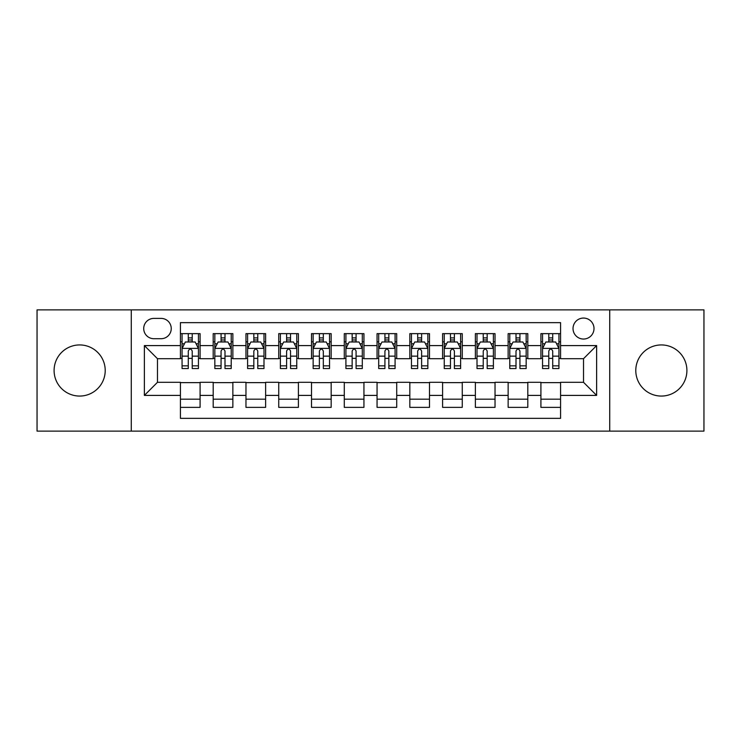 <?xml version="1.0" encoding="UTF-8"?>
<svg xmlns="http://www.w3.org/2000/svg" width="741" height="741" viewBox="0 0 741 741"><rect width="100%" height="100%" fill="white"/><g stroke="black" fill="none" stroke-linecap="round" stroke-linejoin="round"><path stroke-width="1.11" d="M661.342 344.935A25.565 25.565 0 0 0 635.787 370.5A25.565 25.565 0 0 0 661.342 396.065A25.565 25.565 0 0 0 686.907 370.5A25.565 25.565 0 0 0 661.342 344.935M79.657 344.935A25.565 25.565 0 0 0 54.093 370.5A25.565 25.565 0 0 0 79.657 396.065A25.565 25.565 0 0 0 105.213 370.5A25.565 25.565 0 0 0 79.657 344.935M583.519 318.065A10.485 10.485 0 0 0 573.025 328.55A10.485 10.485 0 0 0 583.519 339.035A10.485 10.485 0 0 0 594.004 328.55A10.485 10.485 0 0 0 583.519 318.065M609.732 431.123L703.95 431.123L703.95 309.877L609.732 309.877L609.732 431.123L131.268 431.123L131.268 309.877L37.05 309.877L37.05 431.123L131.268 431.123M560.576 333.635L540.911 333.635L540.911 345.593L527.805 345.593L527.805 358.7L540.911 358.7L540.911 345.593M527.805 345.593L527.805 333.635L508.141 333.635L508.141 345.593L495.034 345.593L495.034 358.7L508.141 358.7L508.141 345.593M495.034 345.593L495.034 333.635L475.37 333.635L475.37 345.593L462.264 345.593L462.264 358.7L475.37 358.7L475.37 345.593M462.264 345.593L462.264 333.635L442.599 333.635L442.599 345.593L429.493 345.593L429.493 358.7L442.599 358.7L442.599 345.593M429.493 345.593L429.493 333.635L409.829 333.635L409.829 345.593L396.713 345.593L396.713 358.7L409.829 358.7L409.829 345.593M396.713 345.593L396.713 333.635L377.058 333.635L377.058 345.593L363.942 345.593L363.942 358.7L377.058 358.7L377.058 345.593M363.942 345.593L363.942 333.635L344.287 333.635L344.287 345.593L331.171 345.593L331.171 358.7L344.287 358.7L344.287 345.593M331.171 345.593L331.171 333.635L311.507 333.635L311.507 345.593L298.401 345.593L298.401 358.7L311.507 358.7L311.507 345.593M298.401 345.593L298.401 333.635L278.736 333.635L278.736 345.593L265.63 345.593L265.63 358.7L278.736 358.7L278.736 345.593M265.63 345.593L265.63 333.635L245.966 333.635L245.966 345.593L232.859 345.593L232.859 358.7L245.966 358.7L245.966 345.593M232.859 345.593L232.859 333.635L213.195 333.635L213.195 358.7L200.089 358.7L200.089 333.635L180.424 333.635M180.424 407.365L200.089 407.365L200.089 382.3L213.195 382.3L213.195 407.365L232.859 407.365L232.859 382.3L245.966 382.3L245.966 395.407L232.859 395.407M245.966 395.407L245.966 407.365L265.63 407.365L265.63 382.3L278.736 382.3L278.736 395.407L265.63 395.407M278.736 395.407L278.736 407.365L298.401 407.365L298.401 382.3L311.507 382.3L311.507 395.407L298.401 395.407M311.507 395.407L311.507 407.365L331.171 407.365L331.171 382.3L344.287 382.3L344.287 395.407L331.171 395.407M344.287 395.407L344.287 407.365L363.942 407.365L363.942 382.3L377.058 382.3L377.058 395.407L363.942 395.407M377.058 395.407L377.058 407.365L396.713 407.365L396.713 382.3L409.829 382.3L409.829 395.407L396.713 395.407M409.829 395.407L409.829 407.365L429.493 407.365L429.493 382.3L442.599 382.3L442.599 395.407L429.493 395.407M442.599 395.407L442.599 407.365L462.264 407.365L462.264 382.3L475.37 382.3L475.37 395.407L462.264 395.407M475.37 395.407L475.37 407.365L495.034 407.365L495.034 382.3L508.141 382.3L508.141 395.407L495.034 395.407M508.141 395.407L508.141 407.365L527.805 407.365L527.805 382.3L540.911 382.3L540.911 395.407L527.805 395.407M153.878 338.711L161.093 338.711A10.161 10.161 0 0 0 171.245 328.55A10.161 10.161 0 0 0 161.093 318.389L153.878 318.389A10.161 10.161 0 0 0 143.717 328.55A10.161 10.161 0 0 0 153.878 338.711M609.732 309.877L131.268 309.877M560.576 345.593L560.576 322.65L180.424 322.65L180.424 358.7L157.481 358.7L157.481 382.3L180.424 382.3L180.424 418.35L560.576 418.35L560.576 382.3L583.519 382.3L583.519 358.7L560.576 358.7L560.576 345.593L596.625 345.593L596.625 395.407L560.576 395.407M180.424 395.407L144.375 395.407L144.375 345.593L180.424 345.593M540.911 395.407L540.911 407.365L560.576 407.365M180.424 341.823L182.064 341.823M188.288 341.823L192.225 341.823M198.449 341.823L200.089 341.823M180.424 358.375L182.064 358.375M188.288 358.375L192.225 358.375M198.449 358.375L200.089 358.375M180.424 382.625L200.089 382.625M180.424 399.177L200.089 399.177M213.195 358.375L214.834 358.375M221.059 358.375L224.995 358.375M231.22 358.375L232.859 358.375M213.195 341.823L214.834 341.823M221.059 341.823L224.995 341.823M231.22 341.823L232.859 341.823M213.195 382.625L232.859 382.625M213.195 399.177L232.859 399.177M245.966 382.625L265.63 382.625M245.966 399.177L265.63 399.177M245.966 341.823L247.605 341.823M253.83 341.823L257.766 341.823M263.991 341.823L265.63 341.823M245.966 358.375L247.605 358.375M253.83 358.375L257.766 358.375M263.991 358.375L265.63 358.375M278.736 382.625L298.401 382.625M278.736 399.177L298.401 399.177M278.736 341.823L280.376 341.823M286.61 341.823L290.537 341.823M296.761 341.823L298.401 341.823M278.736 358.375L280.376 358.375M286.61 358.375L290.537 358.375M296.761 358.375L298.401 358.375M311.507 382.625L331.171 382.625M311.507 399.177L331.171 399.177M311.507 341.823L313.147 341.823M319.38 341.823L323.308 341.823M329.532 341.823L331.171 341.823M311.507 358.375L313.147 358.375M319.38 358.375L323.308 358.375M329.532 358.375L331.171 358.375M344.287 382.625L363.942 382.625M344.287 399.177L363.942 399.177M344.287 341.823L345.917 341.823M352.151 341.823L356.078 341.823M362.303 341.823L363.942 341.823M344.287 358.375L345.917 358.375M352.151 358.375L356.078 358.375M362.303 358.375L363.942 358.375M377.058 382.625L396.713 382.625M377.058 399.177L396.713 399.177M377.058 341.823L378.697 341.823M384.922 341.823L388.849 341.823M395.083 341.823L396.713 341.823M377.058 358.375L378.697 358.375M384.922 358.375L388.849 358.375M395.083 358.375L396.713 358.375M409.829 382.625L429.493 382.625M409.829 399.177L429.493 399.177M409.829 341.823L411.468 341.823M417.692 341.823L421.62 341.823M427.853 341.823L429.493 341.823M409.829 358.375L411.468 358.375M417.692 358.375L421.62 358.375M427.853 358.375L429.493 358.375M442.599 382.625L462.264 382.625M442.599 399.177L462.264 399.177M442.599 341.823L444.239 341.823M450.463 341.823L454.39 341.823M460.624 341.823L462.264 341.823M442.599 358.375L444.239 358.375M450.463 358.375L454.39 358.375M460.624 358.375L462.264 358.375M475.37 382.625L495.034 382.625M475.37 399.177L495.034 399.177M475.37 341.823L477.009 341.823M483.234 341.823L487.17 341.823M493.395 341.823L495.034 341.823M475.37 358.375L477.009 358.375M483.234 358.375L487.17 358.375M493.395 358.375L495.034 358.375M508.141 382.625L527.805 382.625M508.141 399.177L527.805 399.177M508.141 341.823L509.78 341.823M516.005 341.823L519.941 341.823M526.166 341.823L527.805 341.823M508.141 358.375L509.78 358.375M516.005 358.375L519.941 358.375M526.166 358.375L527.805 358.375M540.911 382.625L560.576 382.625M540.911 399.177L560.576 399.177M540.911 341.823L542.551 341.823M548.775 341.823L552.712 341.823M558.936 341.823L560.576 341.823M540.911 358.375L542.551 358.375M548.775 358.375L552.712 358.375M558.936 358.375L560.576 358.375M157.481 358.7L144.375 345.593M157.481 382.3L144.375 395.407M596.625 345.593L583.519 358.7M596.625 395.407L583.519 382.3M192.225 337.896L188.288 337.896M198.449 365.859L192.225 365.859L192.225 368.536L198.449 368.536L198.449 348.539L195.17 341.99L185.343 341.99L182.064 348.539L182.064 368.536L188.288 368.536L188.288 365.859L182.064 365.859M182.064 348.539L182.064 333.635M198.449 348.539L198.449 333.635M188.288 341.99L188.288 333.635M192.225 333.635L192.225 341.99M192.225 365.859L192.225 351.002C190.909 348.474 189.603 348.474 188.288 351.002L188.288 365.859M224.995 337.896L221.059 337.896M231.22 365.859L224.995 365.859L224.995 368.536L231.22 368.536L231.22 348.539L227.941 341.99L218.113 341.99L214.834 348.539L214.834 368.536L221.059 368.536L221.059 365.859L214.834 365.859M214.834 348.539L214.834 333.635M231.22 348.539L231.22 333.635M221.059 341.99L221.059 333.635M224.995 333.635L224.995 341.99M224.995 365.859L224.995 351.002C223.689 348.474 222.374 348.474 221.059 351.002L221.059 365.859M257.766 337.896L253.83 337.896M263.991 365.859L257.766 365.859L257.766 368.536L263.991 368.536L263.991 348.539L260.712 341.99L250.884 341.99L247.605 348.539L247.605 368.536L253.83 368.536L253.83 365.859L247.605 365.859M247.605 348.539L247.605 333.635M263.991 348.539L263.991 333.635M253.83 341.99L253.83 333.635M257.766 333.635L257.766 341.99M257.766 365.859L257.766 351.002C256.46 348.474 255.145 348.474 253.83 351.002L253.83 365.859M290.537 337.896L286.61 337.896M296.761 365.859L290.537 365.859L290.537 368.536L296.761 368.536L296.761 348.539L293.492 341.99L283.655 341.99L280.376 348.539L280.376 368.536L286.61 368.536L286.61 365.859L280.376 365.859M280.376 348.539L280.376 333.635M296.761 348.539L296.761 333.635M286.61 341.99L286.61 333.635M290.537 333.635L290.537 341.99M290.537 365.859L290.537 351.002C289.231 348.474 287.916 348.474 286.61 351.002L286.61 365.859M323.308 337.896L319.38 337.896M329.532 365.859L323.308 365.859L323.308 368.536L329.532 368.536L329.532 348.539L326.262 341.99L316.426 341.99L313.147 348.539L313.147 368.536L319.38 368.536L319.38 365.859L313.147 365.859M313.147 348.539L313.147 333.635M329.532 348.539L329.532 333.635M319.38 341.99L319.38 333.635M323.308 333.635L323.308 341.99M323.308 365.859L323.308 351.002C322.002 348.474 320.686 348.474 319.38 351.002L319.38 365.859M356.078 337.896L352.151 337.896M362.303 365.859L356.078 365.859L356.078 368.536L362.303 368.536L362.303 348.539L359.033 341.99L349.196 341.99L345.917 348.539L345.917 368.536L352.151 368.536L352.151 365.859L345.917 365.859M345.917 348.539L345.917 333.635M362.303 348.539L362.303 333.635M352.151 341.99L352.151 333.635M356.078 333.635L356.078 341.99M356.078 365.859L356.078 351.002C354.772 348.474 353.457 348.474 352.151 351.002L352.151 365.859M388.849 337.896L384.922 337.896M395.083 365.859L388.849 365.859L388.849 368.536L395.083 368.536L395.083 348.539L391.804 341.99L381.967 341.99L378.697 348.539L378.697 368.536L384.922 368.536L384.922 365.859L378.697 365.859M378.697 348.539L378.697 333.635M395.083 348.539L395.083 333.635M384.922 341.99L384.922 333.635M388.849 333.635L388.849 341.99M388.849 365.859L388.849 351.002C387.543 348.474 386.228 348.474 384.922 351.002L384.922 365.859M421.62 337.896L417.692 337.896M427.853 365.859L421.62 365.859L421.62 368.536L427.853 368.536L427.853 348.539L424.574 341.99L414.738 341.99L411.468 348.539L411.468 368.536L417.692 368.536L417.692 365.859L411.468 365.859M411.468 348.539L411.468 333.635M427.853 348.539L427.853 333.635M417.692 341.99L417.692 333.635M421.62 333.635L421.62 341.99M421.62 365.859L421.62 351.002C420.314 348.474 419.008 348.474 417.692 351.002L417.692 365.859M454.39 337.896L450.463 337.896M460.624 365.859L454.39 365.859L454.39 368.536L460.624 368.536L460.624 348.539L457.345 341.99L447.508 341.99L444.239 348.539L444.239 368.536L450.463 368.536L450.463 365.859L444.239 365.859M444.239 348.539L444.239 333.635M460.624 348.539L460.624 333.635M450.463 341.99L450.463 333.635M454.39 333.635L454.39 341.99M454.39 365.859L454.39 351.002C453.084 348.474 451.778 348.474 450.463 351.002L450.463 365.859M487.17 337.896L483.234 337.896M493.395 365.859L487.17 365.859L487.17 368.536L493.395 368.536L493.395 348.539L490.116 341.99L480.288 341.99L477.009 348.539L477.009 368.536L483.234 368.536L483.234 365.859L477.009 365.859M477.009 348.539L477.009 333.635M493.395 348.539L493.395 333.635M483.234 341.99L483.234 333.635M487.17 333.635L487.17 341.99M487.17 365.859L487.17 351.002C485.855 348.474 484.549 348.474 483.234 351.002L483.234 365.859M519.941 337.896L516.005 337.896M526.166 365.859L519.941 365.859L519.941 368.536L526.166 368.536L526.166 348.539L522.887 341.99L513.059 341.99L509.78 348.539L509.78 368.536L516.005 368.536L516.005 365.859L509.78 365.859M509.78 348.539L509.78 333.635M526.166 348.539L526.166 333.635M516.005 341.99L516.005 333.635M519.941 333.635L519.941 341.99M519.941 365.859L519.941 351.002C518.626 348.474 517.32 348.474 516.005 351.002L516.005 365.859M552.712 337.896L548.775 337.896M558.936 365.859L552.712 365.859L552.712 368.536L558.936 368.536L558.936 348.539L555.657 341.99L545.83 341.99L542.551 348.539L542.551 368.536L548.775 368.536L548.775 365.859L542.551 365.859M542.551 348.539L542.551 333.635M558.936 348.539L558.936 333.635M548.775 341.99L548.775 333.635M552.712 333.635L552.712 341.99M552.712 365.859L552.712 351.002C551.397 348.474 550.091 348.474 548.775 351.002L548.775 365.859M213.195 395.407L200.089 395.407M213.195 345.593L200.089 345.593M198.366 348.381L182.147 348.381M182.064 343.796L184.435 343.796M196.078 343.796L198.449 343.796M188.288 356.143L182.064 356.143M198.449 356.143L192.225 356.143M192.225 339.98L188.288 339.98M231.136 348.381L214.918 348.381M214.834 343.796L217.215 343.796M228.849 343.796L231.22 343.796M221.059 356.143L214.834 356.143M231.22 356.143L224.995 356.143M224.995 339.98L221.059 339.98M263.907 348.381L247.689 348.381M247.605 343.796L249.986 343.796M261.619 343.796L263.991 343.796M253.83 356.143L247.605 356.143M263.991 356.143L257.766 356.143M257.766 339.98L253.83 339.98M296.678 348.381L280.459 348.381M280.376 343.796L282.756 343.796M294.39 343.796L296.761 343.796M286.61 356.143L280.376 356.143M296.761 356.143L290.537 356.143M290.537 339.98L286.61 339.98M329.458 348.381L313.23 348.381M313.147 343.796L315.527 343.796M327.161 343.796L329.532 343.796M319.38 356.143L313.147 356.143M329.532 356.143L323.308 356.143M323.308 339.98L319.38 339.98M362.229 348.381L346.001 348.381M345.917 343.796L348.298 343.796M359.931 343.796L362.303 343.796M352.151 356.143L345.917 356.143M362.303 356.143L356.078 356.143M356.078 339.98L352.151 339.98M394.999 348.381L378.771 348.381M378.697 343.796L381.069 343.796M392.702 343.796L395.083 343.796M384.922 356.143L378.697 356.143M395.083 356.143L388.849 356.143M388.849 339.98L384.922 339.98M427.77 348.381L411.542 348.381M411.468 343.796L413.839 343.796M425.473 343.796L427.853 343.796M417.692 356.143L411.468 356.143M427.853 356.143L421.62 356.143M421.62 339.98L417.692 339.98M460.541 348.381L444.322 348.381M444.239 343.796L446.61 343.796M458.244 343.796L460.624 343.796M450.463 356.143L444.239 356.143M460.624 356.143L454.39 356.143M454.39 339.98L450.463 339.98M493.311 348.381L477.093 348.381M477.009 343.796L479.381 343.796M491.014 343.796L493.395 343.796M483.234 356.143L477.009 356.143M493.395 356.143L487.17 356.143M487.17 339.98L483.234 339.98M526.082 348.381L509.864 348.381M509.78 343.796L512.151 343.796M523.785 343.796L526.166 343.796M516.005 356.143L509.78 356.143M526.166 356.143L519.941 356.143M519.941 339.98L516.005 339.98M558.853 348.381L542.634 348.381M542.551 343.796L544.922 343.796M556.565 343.796L558.936 343.796M548.775 356.143L542.551 356.143M558.936 356.143L552.712 356.143M552.712 339.98L548.775 339.98"/></g></svg>
